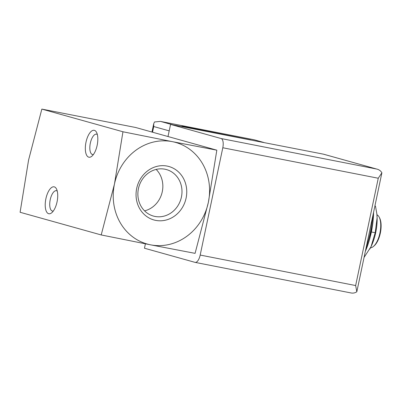 <?xml version="1.0" encoding="UTF-8"?>
<svg xmlns="http://www.w3.org/2000/svg" width="402" height="402" viewBox="0 0 402 402"><rect width="100%" height="100%" fill="white"/><g stroke="black" fill="none" stroke-linecap="round" stroke-linejoin="round"><path stroke-width="0.6" d="M101.209 234.949L150.529 244.823A52.747 47.803 -74.4 0 1 114.464 184.026L101.209 234.949L20.1 212.276L28.587 160.021L41.843 109.098L135.72 127.509L216.829 150.177L172.272 141.64A52.747 47.803 -74.4 0 1 208.342 202.437A52.747 47.803 -74.4 0 1 150.529 244.823L195.086 253.36L208.342 202.437L216.829 150.177M156.152 169.423A24.145 21.884 -74.4 0 1 161.87 193.362A24.145 21.884 -74.4 0 1 144.569 210.864M164.91 169.202A24.145 21.884 -74.4 0 1 166.433 169.564A24.145 21.884 -74.4 0 1 181.011 198.714A24.145 21.884 -74.4 0 1 153.433 216.075A24.145 21.884 -74.4 0 1 138.635 187.764A24.145 21.884 -74.4 0 1 164.91 169.202M167.121 166.081A27.758 25.16 -74.4 0 1 179.935 211A27.758 25.16 -74.4 0 1 137.147 202.613A27.758 25.16 -74.4 0 1 167.121 166.081M114.464 184.026A52.747 47.803 -74.4 0 1 172.272 141.64L122.952 131.771L114.464 184.026M45.893 198.729A13.713 5.779 -78.9 0 0 51.778 212.723A13.713 5.779 -78.9 0 0 57.149 201.402A13.713 5.779 -78.9 0 0 56.451 188.89A13.713 5.779 -78.9 0 0 45.893 198.729M85.998 142.197A13.713 5.779 -78.9 0 0 91.877 156.192A13.713 5.779 -78.9 0 0 97.249 144.871A13.713 5.779 -78.9 0 0 96.55 132.364A13.713 5.779 -78.9 0 0 85.998 142.197M122.952 131.771L41.843 109.098M365.328 251.436A46.416 19.567 -78.9 0 0 373.574 212.306M364.066 257.411L371.036 246.667L375.202 232.733L377.121 217.778L376.85 213.859L375.478 206.115M371.378 231.984L375.202 232.733M370.483 247.773A16.879 7.115 -78.9 0 0 373.423 246.456L374.156 245.838A16.035 6.759 -78.9 0 0 380.438 232.602A16.035 6.759 -78.9 0 0 379.619 217.974L379.176 217.125A16.879 7.115 -78.9 0 0 376.945 214.794M373.423 246.456A16.879 7.115 -78.9 0 0 380.036 232.522A16.879 7.115 -78.9 0 0 379.176 217.125M369.755 249.124A29.537 12.452 -78.9 0 0 370.131 248.431A29.537 12.452 -78.9 0 0 371.036 246.667A29.537 12.452 -78.9 0 0 377.121 217.778A29.537 12.452 -78.9 0 0 376.875 214.05A29.537 12.452 -78.9 0 0 376.78 213.221M97.339 134.519A10.377 4.372 -78.9 0 0 96.545 134.162A10.377 4.372 -78.9 0 0 90.329 143.162A10.377 4.372 -78.9 0 0 92.555 154.524A10.377 4.372 -78.9 0 0 93.42 154.494M57.235 191.045A10.377 4.372 -78.9 0 0 56.446 190.694A10.377 4.372 -78.9 0 0 50.225 199.693A10.377 4.372 -78.9 0 0 52.451 211.055A10.377 4.372 -78.9 0 0 53.32 211.025M355.644 285.546L378.257 178.237L381.9 172.79L356.825 291.772L355.644 285.546L200.186 255.059A8.442 3.558 101.1 0 1 195.131 262.38A8.442 3.558 101.1 0 1 195.015 262.355L144.469 248.225L145.398 243.813M381.9 172.79C380.674 170.76 378.89 169.508 376.563 169.021L221.105 138.539L170.559 124.409L323.319 154.142A4.221 3.824 105.6 0 1 323.585 154.202L377.001 169.136L323.319 154.142M200.186 255.059L222.798 147.755A8.442 3.558 101.1 0 0 221.105 138.539M168.006 136.534L170.559 124.409M356.825 291.772C354.901 293.058 352.78 293.415 350.469 292.837L195.131 262.38M184.87 127.143L181.835 126.263L184.247 126.65L250.667 139.891M263.823 142.474L254.265 139.806L160.393 121.399L154.479 121.977L153.715 123.731L153.73 126.54L169.197 130.866M366.232 247.145A50.637 21.346 -78.9 0 0 372.584 217.01M378.257 178.237L222.798 147.755M160.664 121.454L172.684 124.816M254.164 139.79L263.622 142.434M152.534 132.208L153.73 126.54M184.181 126.947L184.247 126.65M365.594 250.17L370.865 232.426L373.242 213.879M254.265 139.806L160.393 121.399M151.966 132.047L153.715 123.731"/></g></svg>
